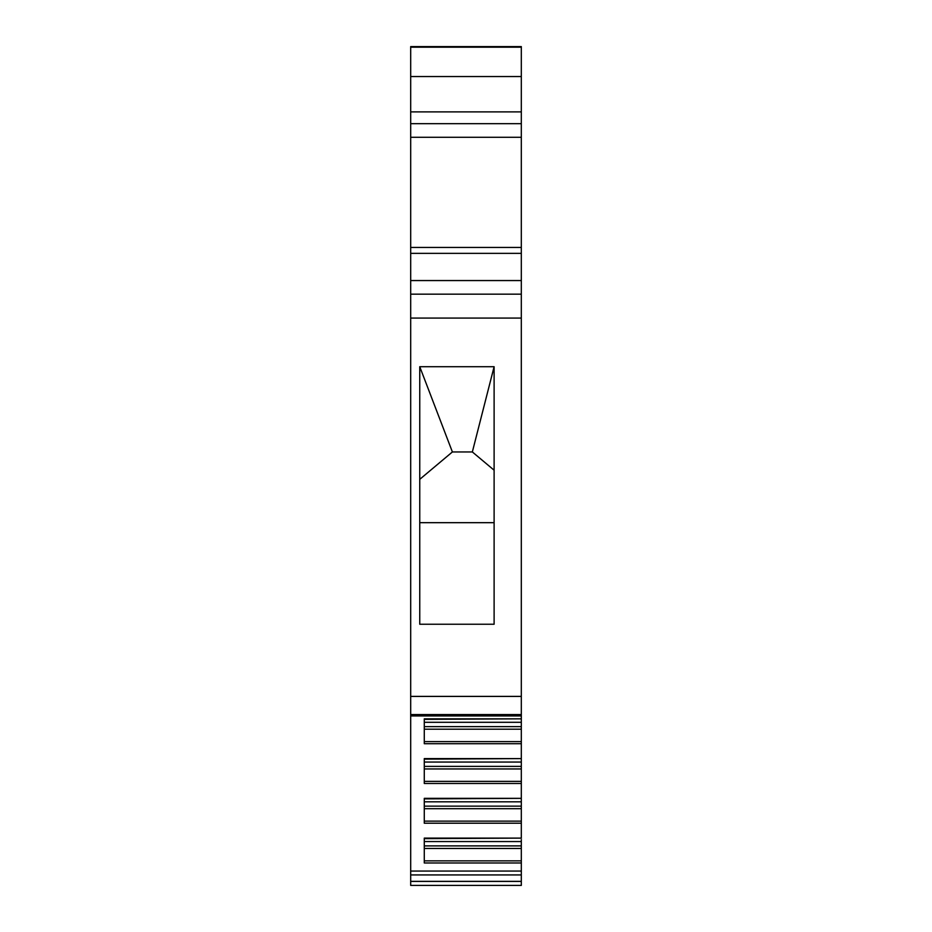 <?xml version="1.0" encoding="UTF-8"?>
<svg xmlns="http://www.w3.org/2000/svg" width="932" height="932" viewBox="0 0 932 932"><rect width="100%" height="100%" fill="white"/><g stroke="black" fill="none" stroke-linecap="round" stroke-linejoin="round"><path stroke-width="1.4" d="M521.314 294.163L410.686 294.163L410.686 280.555L521.314 280.555L521.314 696.402L410.686 696.402L410.686 881.346L521.314 881.346L521.314 871.059L410.686 871.059M410.686 696.402L410.686 294.163M410.686 47.194L521.314 47.194L521.314 46.6L410.686 46.6L410.686 280.555M521.314 881.416L410.686 881.416L410.686 885.4L521.314 885.4L521.314 881.346M521.314 47.194L521.314 280.555M410.686 715.939L521.314 715.939L521.314 696.402M521.314 715.939L521.314 718.84L424.281 718.84L424.281 743.713L521.314 743.713L521.314 722.3L424.281 722.3L424.281 719.364L521.314 718.84M521.314 719.166L521.314 722.3M521.314 743.713L521.314 758.59L424.281 758.59L424.281 783.474L521.314 783.474L521.314 762.061L424.281 762.061L424.281 759.126L521.314 758.59M521.314 758.928L521.314 762.061M521.314 783.474L521.314 798.351L424.281 798.351L424.281 823.224L521.314 823.224L521.314 801.811L424.281 801.811L424.281 798.875L521.314 798.351M521.314 798.677L521.314 801.811M521.314 823.224L521.314 838.101L424.281 838.101L424.281 862.985L521.314 862.985L521.314 841.561L424.281 841.561L424.281 838.637L521.314 838.101M521.314 838.439L521.314 841.561M521.314 862.985L521.314 871.059M521.314 848.458L424.281 848.458M521.314 845.895L424.281 845.895M521.314 808.708L424.281 808.708M521.314 806.133L424.281 806.133M521.314 768.947L424.281 768.947M521.314 766.384L424.281 766.384M521.314 729.197L424.281 729.197M521.314 726.634L424.281 726.634M410.686 714.634L521.314 714.634M419.75 366.707L419.75 624.242L494.111 624.242L494.111 366.707L419.75 366.707L452.393 451.95L472.349 451.95L494.111 470.206M494.111 366.707L472.349 451.95M419.75 479.339L452.393 451.95M419.75 522.677L494.111 522.677M410.686 253.353L521.314 253.353M410.686 137.284L521.314 137.284M410.686 874.938L521.314 874.938M424.281 860.877L521.314 860.877M424.281 821.127L521.314 821.127M424.281 781.366L521.314 781.366M424.281 741.616L521.314 741.616M521.314 714.564L410.686 714.564M521.314 318.08L410.686 318.08M410.686 247.446L521.314 247.446M410.686 123.676L521.314 123.676M410.686 111.887L521.314 111.887M410.686 76.541L521.314 76.541"/></g></svg>
